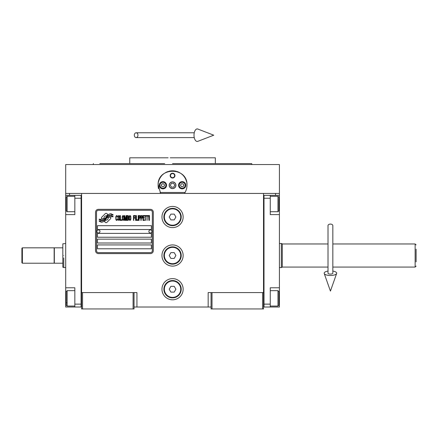 <?xml version="1.0" encoding="UTF-8"?>
<svg xmlns="http://www.w3.org/2000/svg" width="438" height="438" viewBox="0 0 438 438"><rect width="100%" height="100%" fill="white"/><g stroke="black" fill="none" stroke-linecap="round" stroke-linejoin="round"><path stroke-width="0.66" d="M211.056 307.022L134.05 307.022M263.523 292.584L263.523 308.949L211.056 308.949L211.056 292.584L263.523 292.584L263.523 193.432L279.406 193.432L279.406 195.353L270.262 195.353L270.262 214.609L279.406 214.609L279.406 287.771L270.262 287.771L270.262 307.022L279.406 307.022L279.406 298.36L278.924 298.36M208.17 307.022L208.17 292.584L211.056 292.584M183.144 255.518A10.589 10.589 0 0 0 172.55 244.93A10.589 10.589 0 0 0 161.961 255.518A10.589 10.589 0 0 0 172.55 266.112A10.589 10.589 0 0 0 183.144 255.518M183.144 289.211A10.589 10.589 0 0 0 172.55 278.623A10.589 10.589 0 0 0 161.961 289.211A10.589 10.589 0 0 0 172.55 299.8A10.589 10.589 0 0 0 183.144 289.211M183.144 217.013A10.589 10.589 0 0 0 172.55 206.424A10.589 10.589 0 0 0 161.961 217.013A10.589 10.589 0 0 0 172.55 227.607A10.589 10.589 0 0 0 183.144 217.013M81.583 209.572L81.583 292.584L81.583 193.432L275.557 193.432L275.557 195.353M133.086 308.949L133.086 292.584L81.583 292.584L81.583 308.949L134.05 308.949L134.05 292.584L136.935 292.584L136.935 307.022M212.019 308.949L212.019 292.584M81.583 306.058L81.101 306.058L81.101 195.353L65.7 195.353L65.7 193.432L81.583 193.432L69.549 193.432L69.549 195.353M133.086 292.584L134.05 292.584M81.583 196.317L81.101 196.317L81.101 198.244L74.843 198.244L74.843 214.609L65.7 214.609L65.7 287.771L74.843 287.771L74.843 304.136L81.101 304.136L81.101 307.022L81.583 307.022M263.523 307.022L264.005 307.022L264.005 195.353L270.262 195.353M262.559 308.949L262.559 292.584M82.547 308.949L82.547 292.584M110.798 217.982A1.199 1.199 0 0 0 110.442 217.133L110.332 217.024A5.584 5.584 0 0 0 108.202 217.544A2.113 2.113 0 0 1 105.668 220.04A8.382 8.382 0 0 1 104.386 221.398L105.284 222.29A1.199 1.199 0 0 0 106.981 222.29L110.442 218.83A1.199 1.199 0 0 0 110.798 217.982M152.336 212.2A1.927 1.927 0 0 0 150.415 210.278L98.43 210.278A1.927 1.927 0 0 0 96.502 212.2L96.502 250.706A1.927 1.927 0 0 0 98.43 252.633L150.415 252.633A1.927 1.927 0 0 0 152.336 250.706L152.336 212.2M97.466 244.93L97.466 248.784L151.373 248.784L151.373 244.93L97.466 244.93M97.466 239.153L97.466 243.008L151.373 243.008L151.373 239.153L97.466 239.153M97.466 233.383L97.466 237.232L151.373 237.232L151.373 233.383L97.466 233.383M97.466 225.679L97.466 229.528L151.373 229.528L151.373 225.679L97.466 225.679M111.619 216.043L111.214 215.365A8.837 8.837 0 0 0 109.15 215.731A4.61 4.61 0 0 0 106.883 217.27A172.397 172.397 0 0 1 105.689 218.737A7.26 7.26 0 0 1 104.014 220.221A4.769 4.769 0 0 1 101.287 220.982A34.246 34.246 0 0 1 99.103 220.845L99.525 221.546L100.658 221.628L101.052 222.28A5.546 5.546 0 0 0 103.571 221.568A5.256 5.256 0 0 0 105.503 219.668A7.326 7.326 0 0 1 107.113 217.796A4.96 4.96 0 0 1 110.387 216.657A57.033 57.033 0 0 1 113.168 216.788L112.769 216.12L111.619 216.043M111.619 214.324L111.23 213.678A5.223 5.223 0 0 0 108.235 214.724A6.351 6.351 0 0 0 106.746 216.312A13.912 13.912 0 0 1 105.832 217.533A4.517 4.517 0 0 1 103.801 218.918A7.599 7.599 0 0 1 101.348 219.312A19.332 19.332 0 0 1 99.097 219.17L99.492 219.821L100.658 219.903L101.025 220.517A5.71 5.71 0 0 0 105.974 217.965A7.326 7.326 0 0 1 107.638 216.153A5.535 5.535 0 0 1 110.491 215.02A12.018 12.018 0 0 1 113.163 215.058L112.769 214.401L111.619 214.324M107.874 214.565L106.976 213.667A1.199 1.199 0 0 0 105.279 213.667L101.819 217.128A1.199 1.199 0 0 0 101.819 218.83L101.928 218.94A5.579 5.579 0 0 0 104.063 218.42A2.113 2.113 0 0 1 106.593 215.918A8.393 8.393 0 0 1 107.874 214.565M117.51 219.668L117.554 219.153L116.908 219.772L116.311 219.668L116.081 219.153L116.174 216.492L116.908 216.186L117.554 216.799L117.324 215.879L116.497 215.573L115.802 216.701L115.895 219.668L116.497 220.385L117.143 220.281L117.51 219.668M119.032 215.573L118.249 215.879L117.926 217.21L118.063 219.668L118.665 220.385L119.448 220.079L119.771 218.748L119.634 216.29L119.032 215.573M120.417 215.573L120.138 215.573L120.138 220.385L121.802 220.385L121.802 219.772L120.417 219.772L120.417 215.573M123.275 215.573L122.492 215.879L122.169 217.21L122.306 219.668L122.908 220.385L123.691 220.079L124.014 218.748L123.877 216.29L123.275 215.573M125.673 220.385L126.319 216.596L126.319 220.385L126.598 220.385L126.598 215.573L126.182 215.573L125.492 219.871L124.797 215.573L124.381 215.573L124.381 220.385L124.66 220.385L124.66 216.596L125.306 220.385L125.673 220.385M128.487 218.031L128.673 216.701L128.301 215.671L126.965 215.573L126.965 220.385L128.301 220.281L128.673 219.257L128.487 218.031M130.146 215.573L129.363 215.879L129.04 217.21L129.183 219.668L129.779 220.385L130.562 220.079L130.885 218.748L130.748 216.29L130.146 215.573M133.47 220.385L133.749 220.385L133.749 218.129L134.948 218.129L134.948 217.516L133.749 217.516L133.749 216.186L135.128 216.186L135.128 215.573L133.47 215.573L133.47 220.385M135.501 220.385L135.775 215.573L135.501 220.385M136.421 215.573L136.147 220.385L137.806 220.385L137.806 219.772L136.421 219.772L136.421 215.573M138.173 220.385L138.452 220.385L138.452 215.573L138.173 215.573L138.173 220.385M140.527 217.106L140.16 215.671L138.819 215.573L138.819 220.385L139.098 220.385L139.098 218.234L140.16 218.129L140.527 217.106M142.602 217.106L142.235 215.671L140.894 215.573L140.894 220.385L141.173 220.385L141.173 218.234L142.235 218.129L142.602 217.106M144.633 220.385L144.633 219.772L143.248 219.772L143.248 218.129L144.447 218.129L144.447 217.516L143.248 217.516L143.248 216.186L144.633 216.186L144.633 215.573L142.974 215.573L142.974 220.385L144.633 220.385M146.752 216.082L146.752 215.573L145 215.573L145 216.082L145.739 216.082L145.739 220.385L146.018 220.385L146.018 216.082L146.752 216.082M148.876 216.082L148.876 215.573L147.124 215.573L147.124 216.082L147.863 216.082L147.863 220.385L148.137 216.082L148.876 216.082M149.243 220.385L149.522 220.385L149.522 215.573L149.243 215.573L149.243 220.385M118.479 216.29L119.032 216.186L119.448 216.799L119.448 219.153L119.032 219.772L118.249 219.153L118.479 216.29M122.722 216.29L123.275 216.186L123.691 216.799L123.691 219.153L123.275 219.772L122.492 219.153L122.722 216.29M127.244 217.62L127.244 216.186L128.12 216.186L128.257 217.516L127.244 217.62M128.35 218.54L128.257 219.668L127.244 219.772L127.244 218.234L128.35 218.54M129.593 216.29L130.146 216.186L130.562 216.799L130.562 219.153L130.146 219.772L129.363 219.153L129.593 216.29M140.111 217.516L139.098 217.62L139.098 216.082L140.111 216.186L140.111 217.516M142.186 217.516L141.173 217.62L141.173 216.082L142.186 216.186L142.186 217.516M98.43 253.597A2.885 2.885 0 0 1 95.544 250.706L95.544 212.2A2.885 2.885 0 0 1 98.43 209.315L150.415 209.315A2.885 2.885 0 0 1 153.3 212.2L153.3 250.706A2.885 2.885 0 0 1 150.415 253.597L98.43 253.597M96.891 231.412A1.538 1.538 0 0 0 98.386 232.994A1.538 1.538 0 0 0 99.968 231.499A1.538 1.538 0 0 0 98.473 229.917A1.538 1.538 0 0 0 96.891 231.412M148.871 231.412A1.538 1.538 0 0 0 150.365 232.994A1.538 1.538 0 0 0 151.953 231.499A1.538 1.538 0 0 0 150.458 229.917A1.538 1.538 0 0 0 148.871 231.412M158.551 188.778A14.438 14.438 0 0 1 158.321 182.799M158.518 181.863A14.438 14.438 0 0 1 159.733 178.6M159.793 178.49A14.438 14.438 0 0 1 161.857 175.545M162.274 175.107A14.438 14.438 0 0 1 164.732 173.109M165.438 172.681A14.438 14.438 0 0 1 168.296 171.45A14.438 14.438 0 0 0 167.371 171.773M168.953 171.263A14.438 14.438 0 0 1 172.528 170.809A14.438 14.438 0 0 0 168.953 171.263M172.556 170.809A14.438 14.438 0 0 1 176.136 171.263A14.438 14.438 0 0 0 172.556 170.809M177.735 171.773A14.438 14.438 0 0 0 176.782 171.444A14.438 14.438 0 0 1 179.651 172.676M180.357 173.098A14.438 14.438 0 0 1 182.81 175.085M183.237 175.534A14.438 14.438 0 0 1 185.301 178.463M185.356 178.573A14.438 14.438 0 0 1 186.583 181.836M186.774 182.756A14.438 14.438 0 0 1 186.55 188.789M185.055 192.468L160.051 192.468M169.282 185.247A3.274 3.274 0 0 0 172.55 188.521A3.274 3.274 0 0 0 175.824 185.247A3.274 3.274 0 0 0 172.55 181.973A3.274 3.274 0 0 0 169.282 185.247M170.147 175.622A2.409 2.409 0 0 1 172.55 173.213A2.409 2.409 0 0 1 174.959 175.622A2.409 2.409 0 0 1 172.55 178.031A2.409 2.409 0 0 1 170.147 175.622M159.317 185.247A3.608 3.608 0 0 0 162.925 188.86A3.608 3.608 0 0 0 166.539 185.247A3.608 3.608 0 0 0 162.925 181.639A3.608 3.608 0 0 0 159.317 185.247M178.567 185.247A3.608 3.608 0 0 0 182.181 188.86A3.608 3.608 0 0 0 185.789 185.247A3.608 3.608 0 0 0 182.181 181.639A3.608 3.608 0 0 0 178.567 185.247M162.925 188.231A2.984 2.984 0 0 0 165.909 185.247A2.984 2.984 0 0 0 162.925 182.263A2.984 2.984 0 0 0 159.941 185.247A2.984 2.984 0 0 0 162.925 188.231M162.925 188.619A3.367 3.367 0 0 0 166.298 185.247A3.367 3.367 0 0 0 162.925 181.879A3.367 3.367 0 0 0 159.558 185.247A3.367 3.367 0 0 0 162.925 188.619M162.093 183.807L161.261 185.247L162.093 186.692L163.763 186.692L164.595 185.247L163.763 183.807L162.093 183.807M182.181 188.231A2.984 2.984 0 0 0 185.164 185.247A2.984 2.984 0 0 0 182.181 182.263A2.984 2.984 0 0 0 179.197 185.247A2.984 2.984 0 0 0 182.181 188.231M182.181 188.619A3.367 3.367 0 0 0 185.548 185.247A3.367 3.367 0 0 0 182.181 181.879A3.367 3.367 0 0 0 178.808 185.247A3.367 3.367 0 0 0 182.181 188.619M181.343 183.807L180.511 185.247L181.343 186.692L183.013 186.692L183.845 185.247L183.013 183.807L181.343 183.807M170.497 175.622A2.059 2.059 0 0 0 172.55 177.68A2.059 2.059 0 0 0 174.609 175.622A2.059 2.059 0 0 0 172.55 173.563A2.059 2.059 0 0 0 170.497 175.622M172.55 188.619A3.367 3.367 0 0 0 175.923 185.247A3.367 3.367 0 0 0 172.55 181.879A3.367 3.367 0 0 0 169.183 185.247A3.367 3.367 0 0 0 172.55 188.619M170.327 185.247L171.439 187.174L173.667 187.174L174.778 185.247L173.667 183.325L171.439 183.325L170.327 185.247M245.362 163.588L215.343 163.588L215.343 157.811L174.866 157.811M172.55 163.588L251.669 163.588L252.02 164.551L238.349 164.551M231.806 164.551L213.465 164.551M176.979 157.811L170.234 157.811M168.126 157.811L129.763 157.811L129.763 163.588L99.793 163.588M164.688 163.588L129.763 163.588M180.516 163.588L215.343 163.588M131.641 164.551L113.3 164.551M106.757 164.551L93.086 164.551L93.436 163.588M172.55 164.551L252.02 164.551M160.653 193.432L158.129 184.524M158.129 185.969L158.113 185.247C157.215 166.621 187.891 166.621 186.993 185.247L186.977 185.969M186.977 184.524L186.993 185.247C186.971 188.231 186.123 190.963 184.453 193.432M279.406 193.432L279.406 164.551L65.7 164.551L65.7 193.432M263.523 196.317L264.005 196.317L264.005 198.244L270.262 198.244M263.523 306.058L264.005 306.058L264.005 304.136L270.262 304.136M264.005 307.022L270.262 307.022M279.406 287.771L279.406 298.36M279.406 195.353L279.406 214.609M278.924 197.998L278.924 210.76L277.96 211.718L277.96 208.422M278.924 207.711L278.924 202.652M270.262 196.317L277.96 196.317L277.96 211.718L270.262 211.718M270.262 290.657L277.96 290.657L278.924 291.62L278.924 304.947M277.96 290.657L277.96 306.058L278.924 305.094M65.7 252.436L65.7 258.606M74.843 198.244L74.843 195.353M81.101 307.022L74.843 307.022L74.843 304.136M65.7 287.771L65.7 307.022L74.843 307.022M65.7 214.609L65.7 204.02L66.182 204.02M65.7 195.353L65.7 204.02M74.843 306.058L67.145 306.058L66.182 305.094L66.182 291.62L67.145 290.657L67.145 293.914M66.182 293.493L66.182 300.375M67.145 306.058L67.145 290.657L74.843 290.657M66.182 302.8L67.145 302.8M66.182 210.678L66.182 197.281L67.145 196.317L67.145 211.625M66.182 199.629L66.182 201.228M63.773 257.927L63.773 267.552L62.815 267.202L62.815 263.222L54.339 263.222L54.339 247.82L62.815 247.82L62.815 243.84L65.7 243.49M63.773 255.518C63.773 239.997 63.773 239.997 63.773 255.518C63.773 271.045 63.773 271.045 63.773 255.518M62.815 255.518C62.815 240.451 62.815 240.451 62.815 255.518C62.815 270.591 62.815 270.591 62.815 255.518M62.815 251.719L62.815 253.115M62.815 263.222L62.815 247.82M282.291 244.448L282.291 267.202L281.333 267.552L281.333 260.03M282.291 243.84L281.333 243.49L281.333 267.552L279.406 267.552M416.1 249.167L416.1 261.875M416.1 244.93L415.136 243.971L415.136 267.07L416.1 266.112M328.018 243.971L282.291 243.971L282.291 267.07L328.018 267.07M332.831 267.07L415.136 267.07M332.831 243.971L415.136 243.971M279.406 243.49L281.333 243.49M181.217 217.013A8.661 8.661 0 0 1 172.55 225.679A8.661 8.661 0 0 1 163.889 217.013A8.661 8.661 0 0 1 172.55 208.351A8.661 8.661 0 0 1 181.217 217.013M180.735 217.013A8.185 8.185 0 0 1 172.55 225.198A8.185 8.185 0 0 1 164.37 217.013A8.185 8.185 0 0 1 172.55 208.833A8.185 8.185 0 0 1 180.735 217.013M175.89 217.013L174.22 214.127L170.886 214.127L169.216 217.013L170.886 219.903L174.22 219.903L175.89 217.013M181.217 255.518A8.661 8.661 0 0 1 172.55 264.185A8.661 8.661 0 0 1 163.889 255.518A8.661 8.661 0 0 1 172.55 246.857A8.661 8.661 0 0 1 181.217 255.518M180.735 255.518A8.185 8.185 0 0 1 172.55 263.703A8.185 8.185 0 0 1 164.37 255.518A8.185 8.185 0 0 1 172.55 247.339A8.185 8.185 0 0 1 180.735 255.518M175.89 255.518L174.22 252.633L170.886 252.633L169.216 255.518L170.886 258.409L174.22 258.409L175.89 255.518M181.217 289.211A8.661 8.661 0 0 1 172.55 297.878A8.661 8.661 0 0 1 163.889 289.211A8.661 8.661 0 0 1 172.55 280.55A8.661 8.661 0 0 1 181.217 289.211M180.735 289.211A8.185 8.185 0 0 1 172.55 297.397A8.185 8.185 0 0 1 164.37 289.211A8.185 8.185 0 0 1 172.55 281.032A8.185 8.185 0 0 1 180.735 289.211M175.89 289.211L174.22 286.326L170.886 286.326L169.216 289.211L170.886 292.102L174.22 292.102L175.89 289.211M330.427 224.092A2.409 1.495 0 0 1 332.831 225.592L332.831 273.202A2.409 0.881 0 0 1 330.427 274.084A2.409 0.881 0 0 1 328.018 273.202L328.018 225.592A2.409 1.495 0 0 1 330.427 224.092M328.018 271.078A6.258 2.3 0 0 0 324.219 273.493A6.258 2.3 0 0 0 330.427 275.497A6.258 2.3 0 0 0 336.63 273.493A6.258 2.3 0 0 0 332.831 271.078M134.313 135.189A2.409 1.823 -90 0 0 136.136 137.598A2.409 1.823 -90 0 0 137.954 135.189A2.409 1.823 -90 0 0 136.136 132.785A2.409 1.823 -90 0 0 134.313 135.189M194.012 135.189A6.258 3.208 -90 0 1 197.845 129.051L213.749 135.189L197.845 141.332A6.258 3.208 -90 0 1 194.012 135.189M22.382 263.222L21.9 262.74L21.9 248.302L22.382 247.82L54.148 247.82L54.148 263.222L22.382 263.222L22.382 247.82M279.406 204.02L278.924 204.02M65.7 298.36L66.182 298.36M278.924 197.281L277.96 196.317M270.262 306.058L277.96 306.058M74.843 196.317L67.145 196.317M74.843 211.718L67.145 211.718L66.182 210.76M63.773 267.552L65.7 267.552M336.63 273.493L330.427 291.106L324.219 273.493M136.136 137.598L194.258 137.598M136.136 132.785L194.258 132.785"/></g></svg>
